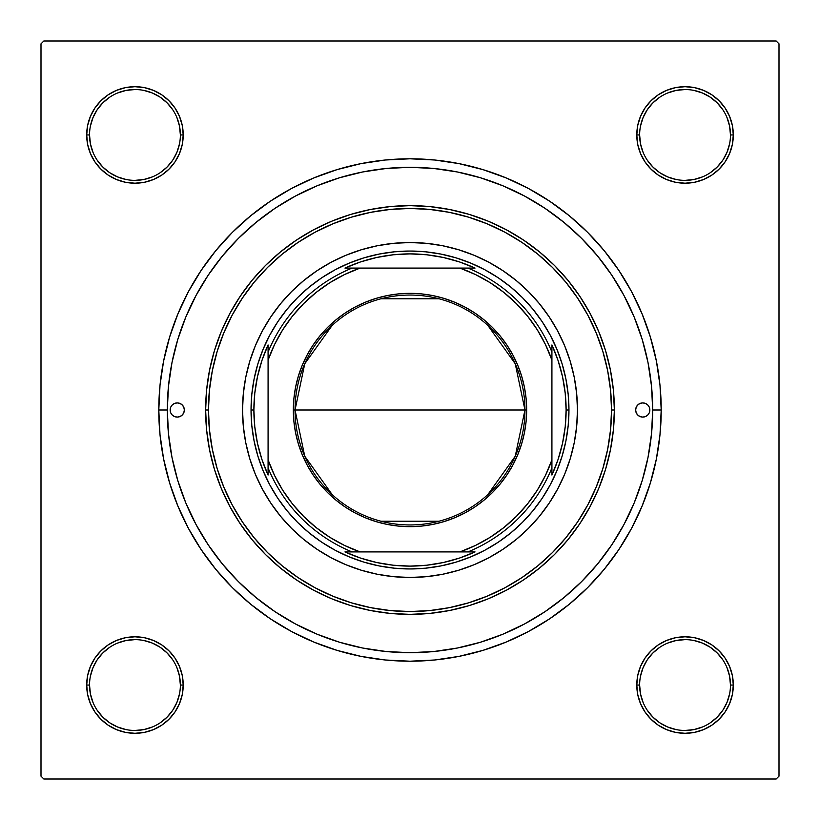 <?xml version="1.0" encoding="UTF-8"?>
<svg xmlns="http://www.w3.org/2000/svg" width="820" height="820" viewBox="0 0 820 820"><rect width="100%" height="100%" fill="white"/><g stroke="black" fill="none" stroke-linecap="round" stroke-linejoin="round"><path stroke-width="1.23" d="M89.534 685.028L89.534 685.048A45.418 45.418 0 0 0 134.951 730.466A45.418 45.418 0 0 0 180.369 685.048A45.418 45.418 0 0 0 134.951 639.631A45.418 45.418 0 0 0 89.534 685.048L86.694 685.048A48.257 48.257 0 0 1 134.951 636.791A48.257 48.257 0 0 1 183.208 685.048L180.369 685.048A45.418 45.418 0 0 1 134.951 730.466A45.418 45.418 0 0 1 89.534 685.048A45.418 45.418 0 0 1 134.951 639.631A45.418 45.418 0 0 1 180.369 685.048L179.498 676.182L176.915 667.664M180.369 134.972L180.369 134.951A45.418 45.418 0 0 0 134.951 89.534A45.418 45.418 0 0 0 89.534 134.951L86.694 134.951A48.257 48.257 0 0 1 134.951 86.694A48.257 48.257 0 0 1 183.208 134.951L180.369 134.951A45.418 45.418 0 0 1 134.951 180.369A45.418 45.418 0 0 1 89.534 134.951A45.418 45.418 0 0 1 134.951 89.534A45.418 45.418 0 0 1 180.369 134.951L179.498 126.095L176.915 117.578M730.466 134.972L730.466 134.951A45.418 45.418 0 0 0 685.048 89.534A45.418 45.418 0 0 0 639.631 134.951L636.791 134.951A48.257 48.257 0 0 1 685.048 86.694A48.257 48.257 0 0 1 733.305 134.951L730.466 134.951A45.418 45.418 0 0 1 685.048 180.369A45.418 45.418 0 0 1 639.631 134.951A45.418 45.418 0 0 1 685.048 89.534A45.418 45.418 0 0 1 730.466 134.951L729.585 126.095L727.002 117.578M639.631 685.028L639.631 685.048A45.418 45.418 0 0 0 685.048 730.466A45.418 45.418 0 0 0 730.466 685.048A45.418 45.418 0 0 0 685.048 639.631A45.418 45.418 0 0 0 639.631 685.048L636.791 685.048A48.257 48.257 0 0 1 685.048 636.791A48.257 48.257 0 0 1 733.305 685.048L730.466 685.048A45.418 45.418 0 0 1 685.048 730.466A45.418 45.418 0 0 1 639.631 685.048A45.418 45.418 0 0 1 685.048 639.631A45.418 45.418 0 0 1 730.466 685.048L729.585 676.182L727.002 667.664M661.207 410L652.689 410L661.207 410L659.997 385.38L656.379 360.995L650.383 337.082L642.08 313.865L631.543 291.582L618.864 270.436L604.186 250.633L587.632 232.367L569.367 215.814L549.564 201.136L528.418 188.457L506.135 177.919L482.918 169.617L459.005 163.621L434.62 160.002L410 158.793L385.38 160.002L360.995 163.621L337.082 169.617L313.865 177.919L291.582 188.457L270.436 201.136L250.633 215.814L232.367 232.367L215.814 250.633L201.136 270.436L188.457 291.582L177.919 313.865L169.617 337.082L163.621 360.995L160.002 385.38L158.793 410A251.207 251.207 0 0 1 410 158.793A251.207 251.207 0 0 1 661.207 410A251.207 251.207 0 0 1 410 661.207A251.207 251.207 0 0 1 158.793 410L160.002 434.62L163.621 459.005L169.617 482.918L177.919 506.135L188.457 528.418L201.136 549.564L215.814 569.367L232.367 587.632L250.633 604.186L270.436 618.864L291.582 631.543L313.865 642.08L337.082 650.383L360.995 656.379L385.38 659.997L410 661.207L434.62 659.997L459.005 656.379L482.918 650.383L506.135 642.08L528.418 631.543L549.564 618.864L569.367 604.186L587.632 587.632L604.186 569.367L618.864 549.564L631.543 528.418L642.08 506.135L650.383 482.918L656.379 459.005L659.997 434.62L661.207 410M167.311 410L158.793 410L167.311 410A242.689 242.689 0 0 1 410 167.311A242.689 242.689 0 0 1 652.689 410A242.689 242.689 0 0 1 410 652.689A242.689 242.689 0 0 1 167.311 410L168.479 433.79L171.974 457.345L177.766 480.448L185.781 502.875L195.97 524.4L208.208 544.828L222.394 563.955L238.394 581.605L256.045 597.606L275.305 611.884L295.6 624.03L317.125 634.219L339.552 642.234L362.655 648.025L386.21 651.521L410 652.689L433.79 651.521L457.345 648.025L480.448 642.234L502.875 634.219L524.4 624.03L544.828 611.792L563.955 597.606L581.605 581.605L597.606 563.955L611.884 544.695L624.03 524.4L634.219 502.875L642.234 480.448L648.025 457.345L651.521 433.79L652.689 410L651.521 386.21L648.025 362.655L642.234 339.552L634.219 317.125L624.03 295.6L611.792 275.171L597.606 256.045L581.605 238.394L563.955 222.394L544.695 208.116L524.4 195.97L502.875 185.781L480.448 177.766L457.345 171.974L433.79 168.479L410 167.311L386.21 168.479L362.655 171.974L339.552 177.766L317.125 185.781L295.6 195.97L275.171 208.208L256.045 222.394L238.394 238.394L222.394 256.045L208.116 275.305L195.97 295.6L185.781 317.125L177.766 339.552L171.974 362.655L168.479 386.21L167.311 410M776.161 41L43.839 41L776.161 41L779 43.839L779 776.161L779 43.839L776.161 41M41 776.161L41 43.839L43.839 41L41 43.839L41 776.161L43.839 779L41 776.161M776.161 779L43.839 779L776.161 779L779 776.161L776.161 779M86.694 134.951L87.627 144.371L86.694 134.951L89.534 134.951A45.418 45.418 0 0 0 134.951 180.369A45.418 45.418 0 0 0 180.369 134.951L183.208 134.951A48.257 48.257 0 0 1 134.951 183.208A48.257 48.257 0 0 1 86.694 134.951L87.627 144.371L90.374 153.422L94.833 161.765L100.829 169.074L108.148 175.07L116.491 179.529L125.542 182.276L134.951 183.208L144.371 182.276L153.422 179.529L161.765 175.07L169.074 169.074L175.07 161.765L179.529 153.422L182.276 144.371L183.208 134.951L182.276 125.542L179.529 116.491L175.07 108.148L169.074 100.829L161.765 94.833L153.422 90.374L144.371 87.627L134.951 86.694L125.542 87.627L116.491 90.374L108.148 94.833L100.829 100.829L94.833 108.148L90.374 116.491L87.627 125.542L86.694 134.951L87.627 144.371L90.374 153.422M134.951 733.305L144.371 732.373L134.951 733.305L144.371 732.373L153.422 729.626L161.765 725.167L169.074 719.171L175.07 711.852L179.529 703.509L182.276 694.458L183.208 685.048L182.276 675.629L179.529 666.578L175.07 658.234L169.074 650.926L161.765 644.93L153.422 640.471L144.371 637.724L134.951 636.791L125.542 637.724L116.491 640.471L108.148 644.93L100.829 650.926L94.833 658.234L90.374 666.578L87.627 675.629L86.694 685.048L87.627 694.458L90.374 703.509L94.833 711.852L100.829 719.171L108.148 725.167L116.491 729.626L125.542 732.373L134.951 733.305L144.371 732.373L153.422 729.626M666.578 179.529L675.629 182.276L685.048 183.208L694.458 182.276L703.509 179.529L711.852 175.07L719.171 169.074L725.167 161.765L729.626 153.422L732.373 144.371L733.305 134.951L732.373 125.542L729.626 116.491L725.167 108.148L719.171 100.829L711.852 94.833L703.509 90.374L694.458 87.627L685.048 86.694L675.629 87.627L666.578 90.374L658.234 94.833L650.926 100.829L644.93 108.148L640.471 116.491L637.724 125.542L636.791 134.951L637.724 144.371L640.471 153.422L644.93 161.765L650.926 169.074L658.234 175.07L666.578 179.529L675.629 182.276M644.93 711.852L650.926 719.171L658.234 725.167L666.578 729.626L675.629 732.373L685.048 733.305L694.458 732.373L703.509 729.626L711.852 725.167L719.171 719.171L725.167 711.852L729.626 703.509L732.373 694.458L733.305 685.048L732.373 675.629L729.626 666.578L725.167 658.234L719.171 650.926L711.852 644.93L703.509 640.471L694.458 637.724L685.048 636.791L675.629 637.724L666.578 640.471L658.234 644.93L650.926 650.926L644.93 658.234L640.471 666.578L637.724 675.629L636.791 685.048L637.724 694.458L640.471 703.509L644.93 711.852L650.926 719.171M685.048 86.694L675.629 87.627L685.048 86.694L675.629 87.627L666.578 90.374M650.926 100.829L644.93 108.148M711.852 175.07L719.171 169.074M732.373 144.371L733.305 134.951A48.257 48.257 0 0 1 685.048 183.208A48.257 48.257 0 0 1 636.791 134.951L639.631 134.951L640.502 143.818L643.085 152.335M175.07 108.148L169.074 100.829M144.371 87.627L134.951 86.694M100.829 169.074L108.148 175.07M179.529 153.422L182.276 144.371M153.422 640.471L144.371 637.724M108.148 644.93L100.829 650.926M87.627 675.629L86.694 685.048L87.627 675.629L86.694 685.048L89.534 685.048L90.415 693.904L92.998 702.422M169.074 719.171L175.07 711.852M730.466 685.048L733.305 685.048L732.373 675.629L729.626 666.578M719.171 650.926L711.852 644.93M640.471 666.578L637.724 675.629M675.629 732.373L685.048 733.305M733.305 685.048L732.373 675.629L733.305 685.048A48.257 48.257 0 0 1 685.048 733.305A48.257 48.257 0 0 1 636.791 685.048L639.631 685.048L640.502 693.904L643.085 702.422M179.498 693.904L176.915 702.422L172.712 710.274L167.065 717.162L160.197 722.799M109.706 722.799L102.838 717.162L97.201 710.294M97.201 659.803L102.838 652.935L109.726 647.287M143.818 640.502L152.335 643.085L160.187 647.287L167.065 652.935L172.723 659.823M722.799 710.294L717.162 717.162L710.294 722.799M659.803 722.799L652.935 717.162L647.287 710.274M640.502 676.182L643.085 667.664L647.287 659.813L652.935 652.935L659.823 647.277M693.904 640.502L702.422 643.085L710.274 647.287L717.162 652.935L722.799 659.803M722.799 160.197L717.162 167.065L710.274 172.712M676.182 179.498L667.664 176.915L659.813 172.712L652.935 167.065L647.277 160.177M640.502 126.095L643.085 117.578L647.287 109.726L652.935 102.838L659.803 97.201M710.294 97.201L717.162 102.838L722.799 109.706M179.498 143.818L176.915 152.335L172.712 160.187L167.065 167.065L160.177 172.723M126.095 179.498L117.578 176.915L109.726 172.712L102.838 167.065L97.201 160.197M97.201 109.706L102.838 102.838L109.706 97.201M160.197 97.201L167.065 102.838L172.712 109.726M659.813 722.809L667.664 727.002L676.182 729.585M685.028 730.466L693.904 729.585L702.422 727.002M722.809 710.274L727.002 702.422L729.585 693.904M685.059 639.631L676.182 640.502L667.664 643.085M109.726 722.809L117.578 727.002L126.095 729.585M134.941 730.466L143.818 729.585L152.335 727.002M134.972 639.631L126.095 640.502L117.578 643.085M97.19 659.813L92.998 667.664L90.415 676.182M89.534 134.951L90.415 143.818L92.998 152.335M134.941 180.369L143.818 179.498L152.335 176.915M160.187 97.19L152.335 92.998L143.818 90.415M134.972 89.534L126.095 90.415L117.578 92.998M97.19 109.726L92.998 117.578L90.415 126.095M685.028 180.369L693.904 179.498L702.422 176.915M722.809 160.187L727.002 152.335L729.585 143.818M710.274 97.19L702.422 92.998L693.904 90.415M685.059 89.534L676.182 90.415L667.664 92.998M639.631 134.941L639.631 134.951A45.418 45.418 0 0 0 685.048 180.369A45.418 45.418 0 0 0 730.466 134.951L733.305 134.951M180.369 685.048L183.208 685.048A48.257 48.257 0 0 1 134.951 733.305A48.257 48.257 0 0 1 86.694 685.048M332.192 494.624L304.743 456.207L295.046 410A114.954 114.954 0 0 0 410 524.954A114.954 114.954 0 0 0 524.954 410L526.665 410A116.665 116.665 0 0 1 410 526.665A116.665 116.665 0 0 1 293.334 410L524.954 410A114.954 114.954 0 0 1 410 524.954A114.954 114.954 0 0 1 295.046 410L304.743 363.793L332.192 325.376M487.808 325.376L515.257 363.793L524.954 410L515.257 456.207L487.808 494.624M439.028 521.233L380.972 521.233M363.854 257.89L378.994 254.097L363.854 257.89L349.166 263.148L335.072 269.811L321.686 277.837L309.16 287.123L297.598 297.598L287.123 309.16L277.837 321.686L269.811 335.072L263.148 349.166L257.89 363.854L254.097 378.994L251.812 394.42L251.043 410L253.882 410L254.784 393.262L257.47 376.718L261.918 360.554L268.079 344.964L268.079 352.108A153.278 153.278 0 0 1 352.108 268.079L344.964 268.079L360.554 261.918L376.718 257.47L393.262 254.784L410 253.882L426.738 254.784L443.282 257.47L459.446 261.918L475.036 268.079L344.964 268.079A156.118 156.118 0 0 1 475.036 268.079L467.892 268.079A153.278 153.278 0 0 1 551.922 352.108L551.922 344.964A156.118 156.118 0 0 1 566.118 410L568.957 410A158.957 158.957 0 0 0 410 251.043A158.957 158.957 0 0 0 251.043 410L253.882 410A156.118 156.118 0 0 1 268.079 344.964L268.079 475.036A156.118 156.118 0 0 1 253.882 410L254.784 426.738L257.47 443.282L261.918 459.446L268.079 475.036L268.079 467.892A153.278 153.278 0 0 0 352.108 551.922L475.036 551.922A156.118 156.118 0 0 1 344.964 551.922L360.554 558.082L376.718 562.53L393.262 565.216L410 566.118L426.738 565.216L443.282 562.53L459.446 558.082L475.036 551.922L467.892 551.922A153.278 153.278 0 0 0 551.922 467.892L551.922 344.964L558.082 360.554L562.53 376.718L565.216 393.262L566.118 410A156.118 156.118 0 0 1 551.922 475.036L558.082 459.446L562.53 443.282L565.216 426.738L566.118 410L568.957 410A158.957 158.957 0 0 1 410 568.957A158.957 158.957 0 0 1 251.043 410A158.957 158.957 0 0 1 410 251.043A158.957 158.957 0 0 1 568.957 410L568.188 425.58L565.902 441.006L562.11 456.145L556.852 470.834L550.189 484.928L542.163 498.314L532.877 510.839L522.401 522.401L510.839 532.877L498.314 542.163L484.928 550.189L470.834 556.852L456.145 562.11L441.006 565.902L425.58 568.188L410 568.957L394.42 568.188L378.994 565.902L363.854 562.11L349.166 556.852L335.072 550.189L321.686 542.163L309.16 532.877L297.598 522.401L287.123 510.839L277.837 498.314L269.811 484.928L263.148 470.834L257.89 456.145L254.097 441.006L251.812 425.58L251.043 410A158.957 158.957 0 0 0 410 568.957A158.957 158.957 0 0 0 568.957 410L568.188 394.42L565.902 378.994L562.11 363.854L565.902 378.994M344.964 551.922L352.108 551.922A153.278 153.278 0 0 1 268.079 467.892L268.079 459.897L274.536 475.426L282.674 490.134L292.412 503.839L303.625 516.374L316.161 527.588L329.865 537.326L344.574 545.464L360.103 551.922L459.897 551.922L475.426 545.464L490.134 537.326L503.839 527.588L516.374 516.374L527.588 503.839L537.326 490.134L545.464 475.426L551.922 459.897L551.922 360.103L545.464 344.574L537.326 329.865L527.588 316.161L516.374 303.625L503.839 292.412L490.134 282.674L475.426 274.536L459.897 268.079L360.103 268.079L344.574 274.536L329.865 282.674L316.161 292.412L303.625 303.625L292.412 316.161L282.674 329.865L274.536 344.574L268.079 360.103L268.079 459.897A150.439 150.439 0 0 0 360.103 551.922L344.964 551.922M551.922 475.036L551.922 467.892A153.278 153.278 0 0 1 467.892 551.922L459.897 551.922A150.439 150.439 0 0 0 551.922 459.897L551.922 475.036M526.665 410L526.102 421.439L524.421 432.755L521.633 443.866L517.779 454.649L512.889 464.991L506.996 474.811L500.179 484.005L492.492 492.492L484.005 500.179L474.811 506.996L464.991 512.889L454.649 517.779L443.866 521.633L432.755 524.421L421.439 526.102L410 526.665L398.561 526.102L387.245 524.421L376.134 521.633L365.351 517.779L355.009 512.889L345.189 506.996L335.995 500.179L327.508 492.492L319.82 484.005L313.004 474.811L307.111 464.991L302.221 454.649L298.367 443.866L295.579 432.755L293.898 421.439L293.334 410L293.898 398.561L295.579 387.245L298.367 376.134L302.221 365.351L307.111 355.009L313.004 345.189L319.82 335.995L327.508 327.508L335.995 319.82L345.189 313.004L355.009 307.111L365.351 302.221L376.134 298.367L387.245 295.579L398.561 293.898L410 293.334L421.439 293.898L432.755 295.579L443.866 298.367L454.649 302.221L464.991 307.111L474.811 313.004L484.005 319.82L492.492 327.508L500.179 335.995L506.996 345.189L512.889 355.009L517.779 365.351L521.633 376.134L524.421 387.245L526.102 398.561L526.665 410L295.046 410A114.954 114.954 0 0 1 410 295.046A114.954 114.954 0 0 1 524.954 410A114.954 114.954 0 0 0 410 295.046A114.954 114.954 0 0 0 295.046 410L293.334 410A116.665 116.665 0 0 1 410 293.334A116.665 116.665 0 0 1 526.665 410M380.972 298.767L439.028 298.767M551.922 352.108A153.278 153.278 0 0 0 467.892 268.079L459.897 268.079A150.439 150.439 0 0 1 551.922 360.103L551.922 352.108M352.108 268.079A153.278 153.278 0 0 0 268.079 352.108L268.079 360.103A150.439 150.439 0 0 1 360.103 268.079L352.108 268.079M635.654 410A7.093 7.093 0 0 1 642.757 402.907A7.093 7.093 0 0 1 649.85 410L649.307 412.716L647.769 415.022L645.473 416.56L642.757 417.093L640.041 416.56L637.734 415.022L636.197 412.716L635.654 410L636.197 407.284L637.734 404.977L640.041 403.44L642.757 402.907L645.473 403.44L647.769 404.977L649.307 407.284L649.85 410A7.093 7.093 0 0 1 642.757 417.093A7.093 7.093 0 0 1 635.654 410M170.15 410A7.093 7.093 0 0 1 177.243 402.907A7.093 7.093 0 0 1 184.346 410L183.803 412.716L182.265 415.022L179.959 416.56L177.243 417.093L174.527 416.56L172.231 415.022L170.693 412.716L170.15 410L170.693 407.284L172.231 404.977L174.527 403.44L177.243 402.907L179.959 403.44L182.265 404.977L183.803 407.284L184.346 410A7.093 7.093 0 0 1 177.243 417.093A7.093 7.093 0 0 1 170.15 410M245.733 377.395A167.464 167.464 0 0 0 242.535 410A167.464 167.464 0 0 1 410 242.535A167.464 167.464 0 0 1 577.464 410A167.464 167.464 0 0 0 574.266 377.395M574.236 377.261A167.464 167.464 0 0 0 564.775 346.04M564.672 345.784A167.464 167.464 0 0 0 474.216 255.327M473.96 255.225A167.464 167.464 0 0 0 442.738 245.764M442.605 245.733A167.464 167.464 0 0 0 377.395 245.733M377.261 245.764A167.464 167.464 0 0 0 346.04 255.225M345.784 255.327A167.464 167.464 0 0 0 255.327 345.784M255.225 346.04A167.464 167.464 0 0 0 245.764 377.261M614.364 410L611.535 410A201.535 201.535 0 0 1 410 611.535A201.535 201.535 0 0 1 208.464 410L205.635 410A204.364 204.364 0 0 0 410 614.364A204.364 204.364 0 0 0 614.364 410A204.364 204.364 0 0 1 410 614.364A204.364 204.364 0 0 1 205.635 410L206.619 389.971L209.561 370.127L214.43 350.673L221.185 331.792L229.764 313.66L240.075 296.461L252.017 280.348L265.485 265.485L280.348 252.017L296.461 240.075L313.66 229.764L331.792 221.185L350.673 214.43L370.127 209.561L389.971 206.619L410 205.635L430.029 206.619L449.872 209.561L469.327 214.43L488.207 221.185L506.34 229.764L523.539 240.075L539.652 252.017L554.515 265.485L567.983 280.348L579.924 296.461L590.236 313.66L598.815 331.792L605.57 350.673L610.439 370.127L613.38 389.971L614.364 410L613.38 430.029L610.439 449.872L605.57 469.327L598.815 488.207L590.236 506.34L579.924 523.539L567.983 539.652L554.515 554.515L539.652 567.983L523.539 579.924L506.34 590.236L488.207 598.815L469.327 605.57L449.872 610.439L430.029 613.38L410 614.364L389.971 613.38L370.127 610.439L350.673 605.57L331.792 598.815L313.66 590.236L296.461 579.924L280.348 567.983L265.485 554.515L252.017 539.652L240.075 523.539L229.764 506.34L221.185 488.207L214.43 469.327L209.561 449.872L206.619 430.029L205.635 410A204.364 204.364 0 0 1 410 205.635A204.364 204.364 0 0 1 614.364 410A204.364 204.364 0 0 0 410 205.635A204.364 204.364 0 0 0 205.635 410L208.464 410L209.438 429.752L212.339 449.319L217.146 468.497L223.809 487.121L232.265 504.997L242.433 521.961L254.21 537.848L267.494 552.506L282.152 565.79L298.039 577.567L315.003 587.735L332.879 596.191L351.503 602.854L370.681 607.661L390.248 610.562L410 611.535L429.752 610.562L449.319 607.661L468.497 602.854L487.121 596.191L504.997 587.735L521.961 577.567L537.848 565.79L552.506 552.506L565.79 537.848L577.567 521.961L587.735 504.997L596.191 487.121L602.854 468.497L607.661 449.319L610.562 429.752L611.535 410L610.562 390.248L607.661 370.681L602.854 351.503L596.191 332.879L587.735 315.003L577.567 298.039L565.79 282.152L552.506 267.494L537.848 254.21L521.961 242.433L504.997 232.265L487.121 223.809L468.497 217.146L449.319 212.339L429.752 209.438L410 208.464L390.248 209.438L370.681 212.339L351.503 217.146L332.879 223.809L315.003 232.265L298.039 242.433L282.152 254.21L267.494 267.494L254.21 282.152L242.433 298.039L232.265 315.003L223.809 332.879L217.146 351.503L212.339 370.681L209.438 390.248L208.464 410A201.535 201.535 0 0 1 410 208.464A201.535 201.535 0 0 1 611.535 410L614.364 410M642.234 339.552L634.219 317.125L642.234 339.552M339.552 177.766L317.125 185.781L339.552 177.766M177.766 480.448L185.781 502.875L177.766 480.448M480.448 642.234L502.875 634.219L480.448 642.234M574.266 442.605A167.464 167.464 0 0 0 577.464 410L576.665 426.41L574.256 442.667L570.259 458.616L564.724 474.083L557.692 488.945L549.246 503.039L539.457 516.241L528.418 528.418L516.241 539.457L503.039 549.246L488.945 557.692L474.083 564.724L458.616 570.259L442.667 574.256L426.41 576.665L410 577.464L393.59 576.665L377.333 574.256L361.384 570.259L345.917 564.724L331.054 557.692L316.961 549.246L303.759 539.457L291.582 528.418L280.542 516.241L270.754 503.039L262.308 488.945L255.276 474.083L249.741 458.616L245.744 442.667L243.335 426.41L242.535 410L243.335 393.59L245.744 377.333L249.741 361.384L255.276 345.917L262.308 331.054L270.754 316.961L280.542 303.759L291.582 291.582L303.759 280.542L316.961 270.754L331.054 262.308L345.917 255.276L361.384 249.741L377.333 245.744L393.59 243.335L410 242.535L426.41 243.335L442.667 245.744L458.616 249.741L474.083 255.276L488.945 262.308L503.039 270.754L516.241 280.542L528.418 291.582L539.457 303.759L549.246 316.961L557.692 331.054L564.724 345.917L570.259 361.384L574.256 377.333L576.665 393.59L577.464 410A167.464 167.464 0 0 1 410 577.464A167.464 167.464 0 0 1 242.535 410A167.464 167.464 0 0 0 245.733 442.605M378.994 254.097L394.42 251.812L410 251.043L425.58 251.812L441.006 254.097L456.145 257.89L470.834 263.148L484.928 269.811L498.314 277.837L510.839 287.123L522.401 297.598L532.877 309.16L542.163 321.686L550.189 335.072L556.852 349.166L562.11 363.854M456.145 562.11L441.006 565.902M257.89 456.145L254.097 441.006M245.764 442.738A167.464 167.464 0 0 0 255.225 473.96M255.327 474.216A167.464 167.464 0 0 0 345.784 564.672M346.04 564.775A167.464 167.464 0 0 0 377.261 574.236M377.395 574.266A167.464 167.464 0 0 0 442.605 574.266M442.738 574.236A167.464 167.464 0 0 0 473.96 564.775M474.216 564.672A167.464 167.464 0 0 0 564.672 474.216M564.775 473.96A167.464 167.464 0 0 0 574.236 442.738M183.803 412.716L184.203 411.384M636.197 407.284L635.797 408.616M91.676 663.708L93.972 659.567M96.668 655.672L99.732 652.064M103.135 648.764L106.846 645.822M110.823 643.259L115.036 641.096M119.443 639.354L122.446 638.442M122.477 638.431L123.994 638.052M128.658 637.201L133.373 636.822M138.108 636.894L142.813 637.437M147.446 638.442L150.439 639.344M150.49 639.364L151.946 639.887M156.292 641.773L160.433 644.069M164.328 646.765L167.936 649.829M171.236 653.232L174.178 656.943M176.741 660.92L178.903 665.133M180.646 669.54L181.948 674.091M182.798 678.745L183.178 683.47M183.106 688.205L182.563 692.91M181.558 697.533L180.656 700.536M180.636 700.577L180.113 702.043M178.227 706.389L176.751 709.167M176.741 709.187L175.931 710.53M173.235 714.425L171.247 716.844M171.236 716.864L170.171 718.033M166.767 721.323L163.057 724.265M159.08 726.838L154.867 729M150.46 730.743L145.909 732.045M141.255 732.885L136.53 733.275M131.794 733.193L127.09 732.66M122.467 731.655L119.464 730.743M119.423 730.733L117.957 730.21M113.611 728.324L110.833 726.838M110.813 726.827L109.47 726.028M105.575 723.332L103.156 721.344M103.135 721.323L101.967 720.268M98.677 716.864L95.735 713.154M93.162 709.177L90.999 704.964M89.257 700.557L88.345 697.553M88.335 697.523L87.955 696.006M87.115 691.342L86.725 686.627M86.807 681.891L87.34 677.187M88.345 672.554L89.257 669.561M89.267 669.509L89.79 668.054M643.249 709.167L641.773 706.389M639.887 702.043L639.364 700.577M639.354 700.557L638.442 697.533M637.437 692.91L636.894 688.205M636.822 683.47L637.201 678.745M638.052 674.091L639.354 669.54M641.096 665.133L643.259 660.92M645.822 656.943L648.764 653.232M652.064 649.829L655.672 646.765M659.567 644.069L663.708 641.773M668.054 639.887L672.554 638.442M677.187 637.437L681.891 636.894M686.627 636.822L691.342 637.201M696.006 638.052L697.523 638.431M697.553 638.442L700.557 639.354M704.964 641.096L709.177 643.259M713.154 645.822L716.864 648.764M720.268 652.064L721.313 653.212M721.344 653.253L723.332 655.672M726.028 659.567L728.324 663.708M730.21 668.054L731.655 672.554M732.66 677.187L733.193 681.891M733.275 686.627L732.885 691.342M732.045 696.006L731.665 697.523M731.655 697.553L730.743 700.557M729 704.964L726.838 709.177M724.265 713.154L721.323 716.864M718.033 720.268L716.885 721.313M716.844 721.344L714.425 723.332M710.53 726.028L709.187 726.827M709.167 726.838L706.389 728.324M702.043 730.21L700.577 730.733M700.557 730.743L697.533 731.655M692.91 732.66L688.205 733.193M683.47 733.275L678.745 732.885M674.091 732.045L669.54 730.743M665.133 729L660.92 726.838M656.943 724.265L653.232 721.323M649.829 718.033L648.784 716.885M648.753 716.844L646.765 714.425M644.069 710.53L643.259 709.187M176.751 110.833L178.227 113.611M180.113 117.957L180.636 119.423M180.646 119.443L181.558 122.467M182.563 127.09L183.106 131.794M183.178 136.53L182.798 141.255M181.948 145.909L180.646 150.46M178.903 154.867L176.741 159.08M174.178 163.057L171.236 166.767M167.936 170.171L164.328 173.235M160.433 175.931L156.292 178.227M151.946 180.113L147.446 181.558M142.813 182.563L138.108 183.106M133.373 183.178L128.658 182.798M123.994 181.948L122.477 181.568M122.446 181.558L119.443 180.646M115.036 178.903L110.823 176.741M106.846 174.178L103.135 171.236M99.732 167.936L98.687 166.788M98.656 166.747L96.668 164.328M93.972 160.433L91.676 156.292M89.79 151.946L88.345 147.446M87.34 142.813L86.807 138.108M86.725 133.373L87.115 128.658M87.955 123.994L88.335 122.477M88.345 122.446L89.257 119.443M90.999 115.036L93.162 110.823M95.735 106.846L98.677 103.135M101.967 99.732L103.115 98.687M103.156 98.656L105.575 96.668M109.47 93.972L110.813 93.172M110.833 93.162L113.611 91.676M117.957 89.79L119.423 89.267M119.443 89.257L122.467 88.345M127.09 87.34L131.794 86.807M136.53 86.725L141.255 87.115M145.909 87.955L150.46 89.257M154.867 90.999L159.08 93.162M163.057 95.735L166.767 98.677M170.171 101.967L171.216 103.115M171.247 103.156L173.235 105.575M175.931 109.47L176.741 110.813M728.324 156.292L726.028 160.433M723.332 164.328L720.268 167.936M716.864 171.236L713.154 174.178M709.177 176.741L704.964 178.903M700.557 180.646L697.553 181.558M697.523 181.568L696.006 181.948M691.342 182.798L686.627 183.178M681.891 183.106L677.187 182.563M672.554 181.558L669.561 180.656M669.509 180.636L668.054 180.113M663.708 178.227L659.567 175.931M655.672 173.235L652.064 170.171M648.764 166.767L645.822 163.057M643.259 159.08L641.096 154.867M639.354 150.46L638.052 145.909M637.201 141.255L636.822 136.53M636.894 131.794L637.437 127.09M638.442 122.467L639.344 119.464M639.364 119.423L639.887 117.957M641.773 113.611L643.249 110.833M643.259 110.813L644.069 109.47M646.765 105.575L648.753 103.156M648.764 103.135L649.829 101.967M653.232 98.677L656.943 95.735M660.92 93.162L665.133 90.999M669.54 89.257L674.091 87.955M678.745 87.115L683.47 86.725M688.205 86.807L692.91 87.34M697.533 88.345L700.536 89.257M700.577 89.267L702.043 89.79M706.389 91.676L709.167 93.162M709.187 93.172L710.53 93.972M714.425 96.668L716.844 98.656M716.864 98.677L718.033 99.732M721.323 103.135L724.265 106.846M726.838 110.823L729 115.036M730.743 119.443L731.655 122.446M731.665 122.477L732.045 123.994M732.885 128.658L733.275 133.373M733.193 138.108L732.66 142.813M731.655 147.446L730.743 150.439M730.733 150.49L730.21 151.946"/></g></svg>
